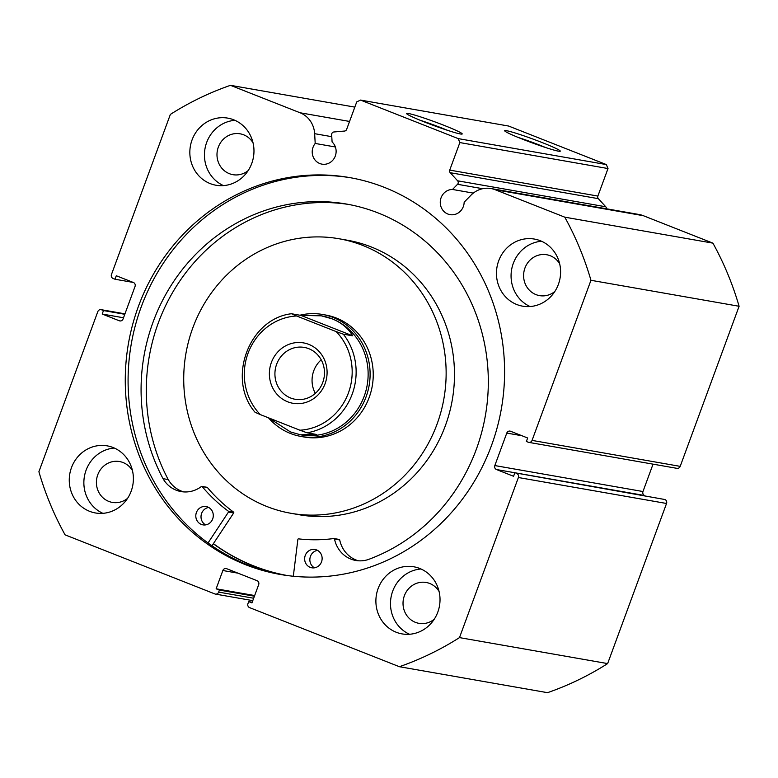 <?xml version="1.0" encoding="UTF-8"?>
<svg xmlns="http://www.w3.org/2000/svg" width="778" height="778" viewBox="0 0 778 778"><rect width="100%" height="100%" fill="white"/><g stroke="black" fill="none" stroke-linecap="round" stroke-linejoin="round"><path stroke-width="1.17" d="M490.976 188.539L639.117 214.504A24.478 23 -80.1 0 1 643.328 215.691L495.187 189.725A24.478 23 -80.1 0 0 490.976 188.539A24.478 23 -80.1 0 0 470.875 195.297L464.165 202.202A12.701 11.933 99.9 0 1 463.338 206.53A12.701 11.933 99.9 0 1 450.024 214.64A12.701 11.933 99.9 0 1 441.087 197.748A12.701 11.933 99.9 0 1 452.514 189.462L457.532 184.298A2.48 2.324 -80.1 0 0 457.62 180.807L450.209 172.697A2.48 2.324 99.9 0 1 449.723 170.1L597.874 196.075A2.48 2.324 -80.1 0 0 598.35 198.672L450.209 172.697M124.937 313.904L101.587 309.809L103.484 310.558L102.2 314.04L119.297 320.779A3.093 2.908 99.9 0 0 123.08 318.951L135.032 286.469A3.093 2.908 99.9 0 0 133.388 282.492L116.292 275.752L115.008 279.234L113.111 278.485A3.093 2.908 -80.1 0 1 111.458 274.517L170.363 114.415A306.581 288.093 -80.1 0 1 230.473 85.327L300.075 112.771A24.478 23 99.9 0 1 314.643 133.68L315.207 143.453A12.701 11.933 -80.1 0 0 313.048 147.246A12.701 11.933 -80.1 0 0 321.975 164.148A12.701 11.933 -80.1 0 0 335.299 156.028A12.701 11.933 -80.1 0 0 332.089 141.966L331.661 134.662A2.48 2.324 -80.1 0 1 333.85 131.988L344.586 131.044A2.48 2.324 99.9 0 0 346.618 129.44L356.742 101.908L360.525 100.08L458.203 138.61L606.354 164.576L607.997 168.544L597.874 196.075M444.384 125.482A29.622 1.916 -159.8 0 1 462.103 134.059A29.622 1.916 -159.8 0 1 424.428 121.981A29.622 1.916 -159.8 0 1 406.622 113.646A29.622 1.916 -159.8 0 1 444.384 125.482M447.642 130.373A26.53 1.712 20.2 0 0 442.274 128.205A26.53 1.712 20.2 0 0 420.023 120.211M542.451 142.675A29.622 1.916 -159.8 0 1 560.17 151.253A29.622 1.916 -159.8 0 1 522.485 139.174A29.622 1.916 -159.8 0 1 504.679 130.83A29.622 1.916 -159.8 0 1 542.451 142.675M545.709 147.567A26.53 1.712 20.2 0 0 540.34 145.389A26.53 1.712 20.2 0 0 518.09 137.405M284.33 575.117A201.444 189.297 99.9 0 1 213.318 543.764M281.558 574.679A201.444 189.297 99.9 0 1 141.236 306.892A201.444 189.297 99.9 0 1 351.121 177.851M491.443 445.629A201.444 189.297 99.9 0 1 280.148 574.436A201.444 189.297 99.9 0 1 138.416 306.396A201.444 189.297 99.9 0 1 349.711 177.598A201.444 189.297 99.9 0 1 491.443 445.629M131.171 491.181A34.067 32.015 99.9 0 1 95.441 512.965A34.067 32.015 99.9 0 1 71.479 467.636A34.067 32.015 99.9 0 1 107.208 445.862A34.067 32.015 99.9 0 1 131.171 491.181M102.91 513.334A34.067 32.015 99.9 0 1 86.086 470.204A34.067 32.015 99.9 0 1 114.356 448.05M437.8 612.121A34.067 32.015 99.9 0 1 402.07 633.895A34.067 32.015 99.9 0 1 378.108 588.576A34.067 32.015 99.9 0 1 413.838 566.792A34.067 32.015 99.9 0 1 437.8 612.121M409.529 634.265A34.067 32.015 99.9 0 1 392.705 591.134A34.067 32.015 99.9 0 1 420.976 568.981M251.751 163.458A34.067 32.015 99.9 0 1 216.021 185.242A34.067 32.015 99.9 0 1 192.059 139.914A34.067 32.015 99.9 0 1 227.789 118.13A34.067 32.015 99.9 0 1 251.751 163.458M223.49 185.611A34.067 32.015 99.9 0 1 206.666 142.471A34.067 32.015 99.9 0 1 234.927 120.327M558.38 284.388A34.067 32.015 99.9 0 1 522.651 306.172A34.067 32.015 99.9 0 1 498.679 260.844A34.067 32.015 99.9 0 1 534.408 239.07A34.067 32.015 99.9 0 1 558.38 284.388M530.11 306.542A34.067 32.015 99.9 0 1 513.285 263.411A34.067 32.015 99.9 0 1 541.556 241.258M554.811 291.526A20.753 19.499 99.9 0 1 539.553 295.621A20.753 19.499 99.9 0 1 524.956 268.011A20.753 19.499 99.9 0 1 546.72 254.746A20.753 19.499 99.9 0 1 559.674 263.781M248.182 170.586A20.753 19.499 99.9 0 1 232.933 174.68A20.753 19.499 99.9 0 1 218.336 147.081A20.753 19.499 99.9 0 1 240.091 133.806A20.753 19.499 99.9 0 1 253.044 142.851M434.231 619.249A20.753 19.499 99.9 0 1 418.972 623.343A20.753 19.499 99.9 0 1 404.375 595.734A20.753 19.499 99.9 0 1 426.14 582.469A20.753 19.499 99.9 0 1 439.093 591.504M127.602 498.319A20.753 19.499 99.9 0 1 112.353 502.413A20.753 19.499 99.9 0 1 97.756 474.804A20.753 19.499 99.9 0 1 119.511 461.539A20.753 19.499 99.9 0 1 132.464 470.573M457.62 180.807L605.761 206.773L598.35 198.672M605.761 206.773A2.48 2.324 99.9 0 1 606.383 208.767M643.328 215.691L712.92 243.144A306.581 288.093 99.9 0 1 739.1 306.269L680.196 466.362A3.093 2.908 99.9 0 1 676.948 468.346L528.807 442.371A3.093 2.908 -80.1 0 0 532.055 440.397L680.196 466.362M642.968 491.531A3.093 2.908 -80.1 0 0 644.612 495.508L496.471 469.533A3.093 2.908 99.9 0 1 494.827 465.565L642.968 491.531L653.043 464.155M664.889 499.515L514.851 472.8L664.889 499.515A3.093 2.908 99.9 0 1 666.542 503.483L607.637 663.585A306.581 288.093 99.9 0 1 547.527 692.673L399.386 666.707L249.602 607.628A3.093 2.908 -80.1 0 1 247.949 603.66L248.697 601.627L251.955 602.911L258.675 584.648A3.093 2.908 99.9 0 0 257.032 580.67L226.641 568.689A3.093 2.908 99.9 0 0 222.858 570.517L216.138 588.79L219.396 590.074L218.647 592.107L253.677 598.243M360.525 100.08L508.666 126.055L606.354 164.576M607.997 168.544L459.856 142.578L449.723 170.1M459.856 142.578L458.203 138.61M101.587 309.809A3.093 2.908 -80.1 0 0 97.804 311.638L38.9 471.731A306.581 288.093 -80.1 0 0 65.08 534.856L214.864 593.935A3.093 2.908 -80.1 0 0 218.647 592.107M399.386 666.707A306.581 288.093 -80.1 0 0 459.487 637.61L518.391 477.517A3.093 2.908 -80.1 0 0 516.748 473.549M496.471 469.533L513.568 476.282L514.851 472.8M521.941 435.738L506.779 433.083L494.827 465.565M506.779 433.083A3.093 2.908 99.9 0 1 510.562 431.255L527.659 437.995L526.375 441.476L528.272 442.225A3.093 2.908 -80.1 0 0 528.807 442.371M495.187 189.725L564.779 217.169A306.581 288.093 -80.1 0 1 590.959 280.294L532.055 440.397M590.959 280.294L739.1 306.269M712.92 243.144L564.779 217.169M230.473 85.327L354.826 107.121M607.637 663.585L459.487 637.61M103.484 310.558L124.791 314.293M102.2 314.04L123.508 317.774M115.008 279.234L133.194 282.424M248.697 601.627L252.198 602.25M216.138 588.79L254.669 595.54M219.396 590.074L254.416 596.211M335.386 146.984L315.207 143.453M473.306 193.109L452.514 189.462M268.468 417.805A61.939 58.204 -80.1 0 0 290.457 433.472A61.939 58.204 -80.1 0 0 301.105 436.468L304.237 437.022A61.939 58.204 -80.1 0 0 322.335 437.158A61.939 58.204 -80.1 0 0 373.216 376.474A61.939 58.204 -80.1 0 0 325.622 315.012L322.491 314.458A61.939 58.204 -80.1 0 0 299.909 315.216M290.865 513.276L299.209 514.744A139.359 130.947 -80.1 0 0 339.937 515.055A139.359 130.947 -80.1 0 0 454.43 378.507A139.359 130.947 -80.1 0 0 347.338 240.217L338.994 238.749A139.359 130.947 -80.1 0 0 298.266 238.438A139.359 130.947 -80.1 0 0 183.773 374.986A139.359 130.947 -80.1 0 0 290.865 513.276A139.359 130.947 -80.1 0 0 331.593 513.597A139.359 130.947 -80.1 0 0 446.086 377.038A139.359 130.947 -80.1 0 0 338.994 238.749M213.405 543.637A201.288 189.151 -80.1 0 0 287.549 575.574M287.675 401.798A30.663 28.805 99.9 0 1 271.376 362.49A30.663 28.805 99.9 0 1 308.798 344.382A30.663 28.805 99.9 0 1 325.097 383.68A30.663 28.805 99.9 0 1 287.675 401.798M308.769 348.69A26.326 24.731 -80.1 0 0 304.247 347.416A26.326 24.731 -80.1 0 0 275.879 366.632A26.326 24.731 -80.1 0 0 290.632 397.996A26.326 24.731 -80.1 0 0 295.154 399.27A26.326 24.731 -80.1 0 0 323.522 380.063A26.326 24.731 -80.1 0 0 308.769 348.69M321.207 359.815A26.326 24.731 -80.1 0 0 315.323 393.386M300.658 434.824A60.383 56.745 -80.1 0 0 300.853 434.853A60.383 56.745 -80.1 0 0 365.932 390.78A60.383 56.745 -80.1 0 0 332.089 318.824A60.383 56.745 -80.1 0 0 321.703 315.897A60.383 56.745 -80.1 0 0 321.528 315.868M301.105 436.468A61.939 58.204 -80.1 0 0 367.848 391.266A61.939 58.204 -80.1 0 0 333.14 317.463A61.939 58.204 -80.1 0 0 322.491 314.458M255.126 412.369C226.524 379.333 248.736 318.824 291.419 313.738L300.892 315.391L321.333 315.829L332.089 318.824C341.27 322.5 348.155 328.17 352.726 335.833L343.341 334.19A60.383 56.745 99.9 0 1 352.191 394.145A60.383 56.745 99.9 0 1 307.057 432.801L299.9 430.205A57.29 53.838 -80.1 0 0 348.437 392.89A57.29 53.838 -80.1 0 0 336.174 331.593L343.341 334.19M268.536 417.835L290.466 431.926L300.483 434.795L316.452 434.445L307.057 432.801M291.497 313.748L296.574 315.975A57.29 53.838 -80.1 0 0 248.036 353.29A57.29 53.838 -80.1 0 0 260.299 414.586L299.9 430.205M260.299 414.586L255.223 412.35M296.574 315.975L336.174 331.593M300.892 315.391L352.726 335.833M293.316 576.235L297.877 539.417A0.622 0.584 99.9 0 1 298.528 538.872A163.506 153.645 -80.1 0 0 333.869 538.532A0.622 0.584 99.9 0 1 334.501 539.008A28.504 26.792 -80.1 0 0 355.809 560.481A28.504 26.792 -80.1 0 0 368.169 559.567A184.405 173.28 -80.1 0 0 476.282 449.421A184.405 173.28 -80.1 0 0 346.541 204.06A184.405 173.28 -80.1 0 0 153.12 321.966A184.405 173.28 -80.1 0 0 163.03 478.674A28.504 26.792 -80.1 0 0 181.138 491.589A28.504 26.792 -80.1 0 0 201.395 486.513A0.622 0.584 99.9 0 1 202.173 486.59A163.506 153.645 -80.1 0 0 228.333 511.185A0.622 0.584 99.9 0 1 228.469 512.05L208.027 542.966M314.468 567.823A9.287 8.733 99.9 0 1 310.461 556.348A9.287 8.733 99.9 0 1 317.521 550.377M321.528 561.852A9.287 8.733 99.9 0 1 311.784 567.794A9.287 8.733 99.9 0 1 305.248 555.434A9.287 8.733 99.9 0 1 314.993 549.492A9.287 8.733 99.9 0 1 321.528 561.852M205.625 524.897A9.287 8.733 99.9 0 1 201.619 513.422A9.287 8.733 99.9 0 1 208.679 507.45M212.686 518.926A9.287 8.733 99.9 0 1 202.941 524.868A9.287 8.733 99.9 0 1 196.406 512.508A9.287 8.733 99.9 0 1 206.151 506.566A9.287 8.733 99.9 0 1 212.686 518.926M349.147 204.536A184.405 173.28 -80.1 0 0 158.333 322.88A184.405 173.28 -80.1 0 0 168.243 479.579A28.504 26.792 -80.1 0 0 183.764 491.91M201.842 486.396L207.055 487.31A0.622 0.584 99.9 0 1 207.386 487.505A163.506 153.645 -80.1 0 0 233.556 512.099A0.622 0.584 99.9 0 1 233.692 512.965L211.986 545.777M163.03 478.674L168.262 479.579M339.082 539.446A0.622 0.584 99.9 0 1 339.714 539.922A28.504 26.792 -80.1 0 0 358.444 560.802M482.642 188.704L457.532 184.298M349.555 121.446L300.075 112.771M666.542 503.483L518.391 477.517M119.297 320.779L120.386 320.964M238.019 573.172L222.858 570.517M331.778 136.685L314.643 133.68M228.469 512.05L233.692 512.965M228.333 511.185L233.556 512.099M202.173 486.59L207.386 487.505M334.501 539.008L339.714 539.922M252.792 600.635L215.399 594.081M101.052 309.654L124.957 313.845M334.034 538.541L339.257 539.455"/></g></svg>
